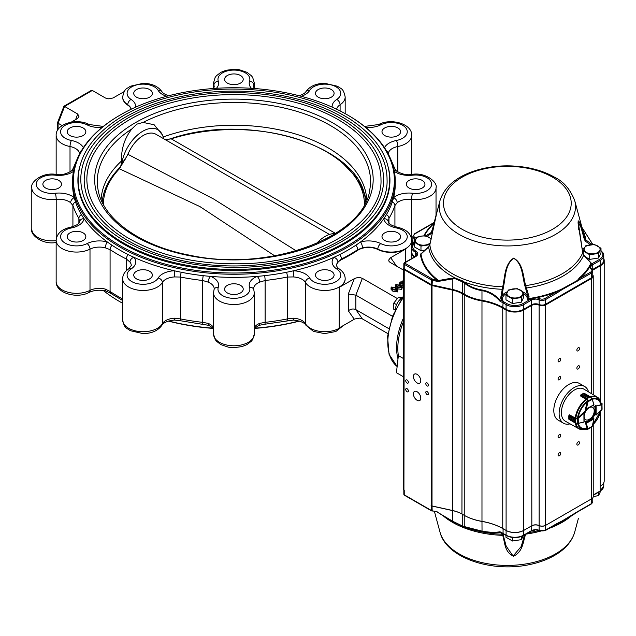 <?xml version="1.0" encoding="UTF-8"?>
<svg xmlns="http://www.w3.org/2000/svg" width="636" height="636" viewBox="0 0 636 636"><rect width="100%" height="100%" fill="white"/><g stroke="black" fill="none" stroke-linecap="round" stroke-linejoin="round"><path stroke-width="0.95" d="M136.47 278.878A9.309 5.374 0 0 0 146.614 280.047A9.309 5.374 0 0 0 152.362 275.078A9.309 5.374 0 0 0 143.052 269.704A9.309 5.374 0 0 0 133.743 275.078A9.309 5.374 0 0 0 136.47 278.878M120.458 114.878L119.83 115.243A161.337 93.15 0 0 0 72.576 181.109L72.576 184.217A161.337 93.15 0 0 0 74.261 197.645A161.337 93.15 0 0 0 75.525 201.938A161.337 93.15 0 0 0 81.4 214.594A161.337 93.15 0 0 0 84.024 218.681A161.337 93.15 0 0 0 107.277 241.934A161.337 93.15 0 0 0 112.095 245.289A161.337 93.15 0 0 0 128.138 254.551A161.337 93.15 0 0 0 133.95 257.334A161.337 93.15 0 0 0 174.232 270.761A161.337 93.15 0 0 0 181.3 272.272A161.337 93.15 0 0 0 203.226 275.666A161.337 93.15 0 0 0 210.659 276.398A161.337 93.15 0 0 0 257.175 276.398A161.337 93.15 0 0 0 264.608 275.666A161.337 93.15 0 0 0 286.534 272.272A161.337 93.15 0 0 0 293.609 270.761A161.337 93.15 0 0 0 333.884 257.334A161.337 93.15 0 0 0 339.696 254.551A161.337 93.15 0 0 0 355.747 245.289A161.337 93.15 0 0 0 360.556 241.934A161.337 93.15 0 0 0 383.81 218.681A161.337 93.15 0 0 0 386.434 214.594A161.337 93.15 0 0 0 392.309 201.938A161.337 93.15 0 0 0 393.573 197.645A161.337 93.15 0 0 0 395.258 184.217L395.258 181.109A161.337 93.15 0 0 0 355.747 120.037A161.337 93.15 0 0 0 348.003 115.243L347.375 114.878A160.455 92.633 0 0 0 120.458 114.878A160.455 92.633 0 0 0 120.458 245.886A160.455 92.633 0 0 0 347.375 245.886A160.455 92.633 0 0 0 347.375 114.878M69.952 240.48A9.309 5.374 0 0 0 80.096 241.64A9.309 5.374 0 0 0 85.844 236.679A9.309 5.374 0 0 0 76.535 231.305A9.309 5.374 0 0 0 67.225 236.679A9.309 5.374 0 0 0 69.952 240.48M45.609 188.018A9.309 5.374 0 0 0 55.753 189.186A9.309 5.374 0 0 0 61.493 184.217A9.309 5.374 0 0 0 52.192 178.843A9.309 5.374 0 0 0 42.882 184.217A9.309 5.374 0 0 0 45.609 188.018M69.952 135.555A9.309 5.374 0 0 0 80.096 136.724A9.309 5.374 0 0 0 85.844 131.755A9.309 5.374 0 0 0 76.535 126.381A9.309 5.374 0 0 0 67.225 131.755A9.309 5.374 0 0 0 69.952 135.555M136.47 97.157A9.309 5.374 0 0 0 146.614 98.318A9.309 5.374 0 0 0 152.362 93.357A9.309 5.374 0 0 0 143.052 87.983A9.309 5.374 0 0 0 133.743 93.357A9.309 5.374 0 0 0 136.47 97.157M227.338 83.101A9.309 5.374 0 0 0 237.482 84.262A9.309 5.374 0 0 0 243.222 79.301A9.309 5.374 0 0 0 233.921 73.927A9.309 5.374 0 0 0 224.611 79.301A9.309 5.374 0 0 0 227.338 83.101M318.199 97.157A9.309 5.374 0 0 0 328.343 98.318A9.309 5.374 0 0 0 334.091 93.357A9.309 5.374 0 0 0 324.781 87.983A9.309 5.374 0 0 0 315.472 93.357A9.309 5.374 0 0 0 318.199 97.157M384.716 135.555A9.309 5.374 0 0 0 394.861 136.724A9.309 5.374 0 0 0 400.608 131.755A9.309 5.374 0 0 0 391.299 126.381A9.309 5.374 0 0 0 381.99 131.755A9.309 5.374 0 0 0 384.716 135.555M409.067 188.018A9.309 5.374 0 0 0 419.211 189.186A9.309 5.374 0 0 0 424.951 184.217A9.309 5.374 0 0 0 415.65 178.843A9.309 5.374 0 0 0 406.34 184.217A9.309 5.374 0 0 0 409.067 188.018M384.716 240.48A9.309 5.374 0 0 0 394.861 241.64A9.309 5.374 0 0 0 400.608 236.679A9.309 5.374 0 0 0 391.299 231.305A9.309 5.374 0 0 0 381.99 236.679A9.309 5.374 0 0 0 384.716 240.48M318.199 278.878A9.309 5.374 0 0 0 328.343 280.047A9.309 5.374 0 0 0 334.091 275.078A9.309 5.374 0 0 0 324.781 269.704A9.309 5.374 0 0 0 315.472 275.078A9.309 5.374 0 0 0 318.199 278.878M79.389 167.968A156.019 90.081 0 0 0 77.894 180.386A156.019 90.081 0 0 0 123.591 244.073A156.019 90.081 0 0 0 344.243 244.073A156.019 90.081 0 0 0 389.94 180.386A156.019 90.081 0 0 0 388.453 167.968M120.458 302.052L119.83 301.695L120.458 302.052A160.455 92.633 0 0 0 122.661 303.3A161.337 93.15 0 0 1 119.83 301.695L119.83 301.695A161.337 93.15 0 0 1 103.302 290.509M168.349 321.101A160.455 92.633 0 0 0 213.529 328.438L209.005 325.386A4.436 2.067 -68.1 0 1 208.131 323.366L202.717 322.349A164.001 94.684 180 0 1 180.433 318.906A4.436 1.177 101.3 0 0 181.014 320.83L209.005 325.386M249.566 287.329A4.436 3.546 160.8 0 1 253.748 289.491L254.305 292.759A20.392 11.774 0 0 1 233.921 304.525A20.392 11.774 0 0 1 213.529 292.759L214.086 289.491A4.436 3.546 19.2 0 1 218.275 287.329A15.956 9.214 0 0 0 233.921 298.348A15.956 9.214 0 0 0 249.566 287.329A18.619 10.748 0 0 1 257.175 276.398A4.436 2.067 68.1 0 1 259.703 282.114L265.117 280.492L265.117 322.349L259.703 323.366A4.436 2.067 68.1 0 1 258.828 325.386L254.305 328.438A160.455 92.633 0 0 0 299.492 321.101M397.468 291.908L392.825 291.193L391.045 289.245L391.045 287.79L391.553 287.043L396.26 287.758L398.001 289.682L397.468 291.908L398.001 289.682M402.763 286.168L403.065 284.101L403.391 286.963L403.065 285.548M402.763 285.628L401.276 285.723M399.591 284.777L399.519 282.988L400.346 281.971L402.93 281.748L403.057 283.696L400.672 283.505M402.93 283.195L403.057 283.696L402.93 283.195M345.165 278.878A20.392 11.774 180 0 1 345.173 279.061A20.392 11.774 180 0 1 339.203 287.385L354.769 278.425L357.146 277.694L360.302 277.662L362.361 278.353L397.389 298.578M377.832 249.495L377.832 249.137A14.183 8.189 0 0 0 362.44 247.865L357.75 249.614L357.75 250.274A14.183 8.189 180 0 1 377.832 249.495A20.392 11.774 180 0 0 405.72 248.986L390.297 257.906L388.691 260.084L389.049 261.46L390.075 262.358L403.399 270.046M357.75 250.274A164.001 94.684 180 0 1 341.437 259.695A14.183 8.189 180 0 0 336.563 265.649M402.318 287.194L401.777 287.965L397.142 287.257L395.354 285.302L395.87 284.554L400.577 285.27L402.318 287.194L401.777 289.412L397.142 288.704M395.568 287.393L395.354 285.302M339.203 287.385L339.203 327.922L354.769 318.962L359.698 318.119L362.361 318.89L387.88 333.622M362.361 318.89L355.85 309.621L388.771 328.629M354.26 319.224L348.321 310.789C350.834 308.897 353.338 308.508 355.85 309.621L355.85 295.144L392.507 316.315M124.259 91.536L113.065 97.976L108.764 98.85L105.473 98.039L92.323 90.447L64.602 106.451L77.759 114.043L79.015 116.825L77.179 118.725L71.168 122.191M341.437 259.695L341.437 259.027L337.899 262.04A14.183 8.189 0 0 0 336.555 265.514C336.826 266.699 337.708 267.828 339.195 268.909A4.436 2.719 123.3 0 0 336.762 268.996A15.956 9.214 0 0 1 332.763 283.06A15.956 9.214 0 0 1 309.66 278.027A18.619 10.748 0 0 0 293.609 270.761L293.228 276.93L287.4 277.042L287.4 318.906L293.228 318.183L293.387 320.059C304.724 321.395 305.916 325.219 305.837 325.139L313.445 331.396L324.599 333.606L335.816 331.523L343.575 325.394M72.576 181.109A161.337 93.15 0 0 0 119.83 246.975A161.337 93.15 0 0 0 295.661 267.16A161.337 93.15 0 0 0 395.258 181.109M227.338 292.942A9.309 5.374 0 0 0 237.482 294.102A9.309 5.374 0 0 0 243.222 289.142A9.309 5.374 0 0 0 233.921 283.767A9.309 5.374 0 0 0 224.611 289.142A9.309 5.374 0 0 0 227.338 292.942M388.954 223.164L388.954 218.41L388.23 222.083M388.199 221.654C388.159 223.562 391.172 225.422 397.254 227.219C406.213 229.191 411.023 233.547 411.691 240.297A20.392 11.774 0 0 1 399.702 251.021A20.392 11.774 0 0 1 377.832 249.137A4.436 2.393 -63.1 0 1 380.757 243.596A15.956 9.214 0 0 0 405.116 241.282A15.956 9.214 0 0 0 396.403 227.95A18.619 10.748 0 0 1 383.81 218.681A4.436 3.609 -8.4 0 1 388.199 221.654L388.175 221.352M411.635 239.287L411.635 199.378A14.183 8.189 0 0 0 397.206 202.725L394.924 205.547L394.924 226.639M122.669 97.157A20.392 11.774 0 0 0 122.661 97.332A20.392 11.774 0 0 0 127.749 105.115A14.183 8.189 0 0 1 131.111 109.257M75.525 201.938A4.436 3.554 161.4 0 0 72.917 205.547L70.628 202.725A14.183 8.189 0 0 0 56.199 199.378L56.199 239.287M79.611 222.083L78.888 218.41L78.888 223.164M112.095 245.289A4.436 2.735 123.6 0 0 110.084 249.614L105.401 247.865A14.183 8.189 0 0 0 90.002 249.137L90.002 290.39A4.436 2.393 63.1 0 1 89.088 292.425C76.988 299.151 55.507 293.117 56.151 281.557A20.392 11.774 0 0 0 68.139 292.282A20.392 11.774 0 0 0 90.002 290.39A14.183 8.189 0 0 1 105.401 289.126L110.084 291.471A4.436 2.735 123.6 0 0 110.974 293.49L122.661 300.502M181.3 272.272A4.436 1.177 101.3 0 0 180.433 277.042L174.606 276.93L174.232 270.761A18.619 10.748 0 0 0 158.173 278.027A15.956 9.214 0 0 1 135.078 283.06A15.956 9.214 0 0 1 131.072 268.996A4.436 2.719 -123.3 0 0 128.639 268.909L131.278 265.514A14.183 8.189 0 0 0 129.935 262.04L126.397 259.027L126.397 270.674M128.639 268.909C124.743 271.548 122.748 274.816 122.661 278.703L122.661 319.956A20.392 11.774 0 0 0 139.745 331.571A20.392 11.774 0 0 0 162.371 323.724A4.436 3.426 30.3 0 1 161.997 325.139C161.703 325.155 164.08 321.045 174.447 320.059L174.606 318.183L180.433 318.906L180.433 277.042A164.001 94.684 0 0 0 202.717 280.492L202.717 322.349A4.436 0.692 96.4 0 0 203.067 324.241M214.086 289.491L214.205 288.831A14.183 8.189 0 0 0 208.131 282.114L202.717 280.492A4.436 0.692 -83.6 0 1 203.226 275.666M168.643 321.013A161.337 93.15 0 0 0 213.346 328.216M254.487 328.216A161.337 93.15 0 0 0 299.198 321.013M92.323 90.447L91.218 90.479L63.926 106.236L64.602 106.451L58.091 123.241L62.137 125.578M63.926 106.236L57.59 122.517L57.574 130.229M58.091 129.41L58.091 123.241L57.574 122.629M403.033 280.516L403.033 281.812M403.065 284.101L400.179 283.934L400.179 285.055M403.399 284.165L403.399 284.61M402.93 281.748L403.057 282.249L400.672 282.058L400.1 282.75L400.887 283.608L403.749 283.513M400.672 282.058L400.672 283.473M401.952 281.851L401.952 283.306M402.318 282.217L402.318 283.664M400.179 283.934L399.519 282.988M397.142 287.257L397.142 288.354M401.777 287.965L401.777 289.412M401.539 287.83L399.933 285.644L396.109 284.697L397.778 286.884L401.539 287.83L401.785 287.448M401.181 287.957L396.109 286.144M399.933 285.644L399.933 287.09M395.846 285.079L396.109 284.697L396.109 285.636M397.468 290.453L392.825 289.746L392.825 291.193M392.825 289.746L391.045 287.79M397.23 290.318L395.624 288.132L391.8 287.186L393.469 289.372L397.23 290.318L397.468 289.937M396.872 290.445L391.8 288.633M395.624 288.132L395.624 289.579M391.53 287.567L391.8 287.186L391.8 288.124M362.361 278.353L355.85 295.144L348.321 293.983L354.26 278.695M105.401 289.126A4.436 1.534 105.2 0 0 106.125 291.089L110.974 293.49M397.818 171.982L397.818 146.526A14.183 8.189 0 0 0 388.23 153.594A4.436 3.609 -171.6 0 0 386.306 150.517M394.225 170.591A4.436 2.965 -50.4 0 1 396.403 170.997C402.119 174.304 407.318 175.441 412.001 174.399A4.436 0.716 83.4 0 1 412.51 175.186A15.956 9.214 0 0 1 431.606 184.217A15.956 9.214 0 0 1 412.51 193.249A18.619 10.748 0 0 0 393.573 197.645A4.436 2.965 -129.6 0 1 397.206 202.725M81.527 150.517A4.436 3.609 171.6 0 0 79.611 153.594A14.183 8.189 0 0 0 70.016 146.526L70.016 171.982M74.46 166.934A4.436 3.554 -161.4 0 0 73.061 168.596L71.439 170.997A4.436 2.965 50.4 0 1 73.609 170.591M73.45 171.41A18.619 10.748 0 0 1 55.324 175.186A15.956 9.214 0 0 0 36.236 184.217A15.956 9.214 0 0 0 55.324 193.249A18.619 10.748 0 0 1 74.261 197.645A4.436 2.965 129.6 0 0 70.628 202.725M362.44 247.865A4.436 1.534 -105.2 0 0 360.556 241.934A18.619 10.748 0 0 1 380.757 243.596M79.659 221.344L79.643 221.654A4.436 3.609 8.4 0 1 84.024 218.681A18.619 10.748 0 0 1 71.431 227.95A15.956 9.214 0 0 0 62.718 241.282A15.956 9.214 0 0 0 87.076 243.596A4.436 2.393 63.1 0 1 90.002 249.137A20.392 11.774 0 0 1 68.139 251.021A20.392 11.774 0 0 1 56.151 240.297L56.151 281.557M336.762 268.996A18.619 10.748 0 0 1 333.884 257.334A4.436 3.275 39.1 0 1 337.899 262.04M87.076 243.596A18.619 10.748 0 0 1 107.277 241.934A4.436 1.534 105.2 0 0 105.401 247.865M129.935 262.04A4.436 3.275 -39.1 0 1 133.95 257.334A18.619 10.748 0 0 1 131.072 268.996M208.131 282.114A4.436 2.067 -68.1 0 1 210.659 276.398A18.619 10.748 0 0 1 218.275 287.329M316.45 243.548A30.138 17.403 -60 0 1 333.359 233.627L335.697 233.42M366.741 199.728A132.884 76.718 0 0 0 296.487 134.268A132.884 76.718 0 0 0 163.19 137.002M121.635 164.899A30.138 17.403 -60 0 1 139.888 133.131A30.138 17.403 -60 0 1 162.403 134.927L154.119 124.736L143.092 122.438L136.82 124.147L131.859 128.925C124.64 138.068 121.182 148.784 121.468 161.075A132.884 76.718 0 0 0 101.092 199.728M121.468 161.075L121.015 165.805M335.983 233.802L324.742 240.289M125.634 116.992A153.141 88.412 0 0 0 80.78 179.511C81.209 202.113 94.716 221.932 121.285 238.977C153.626 258.383 193.177 267.828 239.939 267.295C319.844 266.659 389.168 224.707 387.054 179.511A153.141 88.412 0 0 0 292.52 97.833A153.141 88.412 0 0 0 125.634 116.992M129.927 119.473A147.067 84.906 0 0 0 86.854 179.511C87.267 201.199 100.226 220.223 125.737 236.6C156.798 255.235 194.783 264.298 239.7 263.797C316.45 263.177 383.015 222.886 380.988 179.511A147.067 84.906 0 0 0 290.199 101.068A147.067 84.906 0 0 0 129.927 119.473M84.191 179.511A149.73 86.44 0 0 0 233.921 265.959A149.73 86.44 0 0 0 383.643 179.511C383.15 157.561 370.701 138.378 346.286 121.953C314.478 101.863 275.07 92.069 228.078 92.57C189.385 93.723 156.138 102.126 128.321 117.779C99.582 134.808 84.874 155.383 84.191 179.511M162.403 134.927A30.138 17.403 -60 0 1 163.627 138.712M127.415 154.071L213.712 199.052L296.193 250.823M165.368 139.721L171.211 138.839L335.562 233.428M102.197 202.169A131.883 76.145 180 0 1 102.666 198.48C104.519 187.97 109.774 178.128 118.439 168.961A1.415 1.018 43.5 0 1 119.393 168.763L199.99 206.628L274.728 255.855M364.484 204.426A130.571 75.382 180 0 0 171.211 138.839A1.415 0.556 -107.5 0 0 170.83 138.688C248.549 111.761 359.602 145.246 365.167 198.48A131.883 76.145 180 0 1 365.636 202.169M329.472 234.461L155.876 134.236A25.265 14.588 -60 0 0 127.868 154.5L119.393 168.763A130.571 75.382 180 0 0 103.35 204.426M120.625 167.308A1.415 0.882 -141 0 0 119.735 167.491L124.974 158.928M125.101 159.048L125.531 159.127M168.945 139.411A1.415 0.684 -101.3 0 0 168.564 139.284L165.193 139.618M402.039 298.101A8.864 5.12 120 0 0 395.6 309.048A8.864 5.12 120 0 0 395.608 309.247M402.405 297.561L398.486 297.211L393.787 303.062L393.787 309.327L395.179 310.13M396.554 304.66L393.787 303.062M401.078 298.705L398.486 297.211M403.399 321.848A55.427 31.999 120 0 0 398.375 355.604L403.399 358.505M403.399 376.75L396.435 372.728L398.375 355.604M595.002 414.537L596.131 415.046L596.147 406.166L595.519 406.388L596.115 405.911L595.423 405.514M601.767 409.823L602.101 403.669L600.948 402.906M596.131 415.062L602.093 409.282L601.958 403.542L600.964 402.97M593.976 404.766L585.621 409.258M590.001 396.721L588.713 396.991L590.256 396.824L587.044 398.685L587.696 397.587L586.853 398.708M590.025 396.649L583.904 393.167L583.077 393.732L588.713 396.991L587.696 397.58L582.051 394.328L580.93 394.892L580.477 395.918L586.32 399.488M584.118 393.223L590.383 396.84A18.309 10.574 -60 0 1 597.244 397.087A18.309 10.574 -60 0 1 599.621 399.567M588.713 396.991L583.069 393.74L583.792 393.175L580.859 394.869L587.052 398.43M583.077 393.732L583.792 393.175M580.636 395.242L582.059 394.328L587.696 397.587M590.383 396.856L592.196 399.321L591.901 398.764L587.91 401.085L587.736 401.721L586.861 398.875L580.573 395.21L580.43 395.831L580.596 395.258M591.933 398.708L590.335 396.904M587.076 398.796L587.696 401.165M575.135 419.021L574.586 420.309L575.135 419.021L578.188 418.273L583.912 412.947L583.967 422.105M584.039 413.162L577.719 418.734L577.727 423.345L578.267 423.417L575.143 422.948L574.594 421.485L575.151 422.956L568.878 419.227L574.944 422.781M575.54 418.162L569.53 414.887M569.371 414.95A18.404 10.621 -60 0 1 569.379 414.839L568.95 417.049L568.942 415.348L568.815 415.936L575 419.331M569.021 415.324L569.443 414.879L568.966 415.324L575.286 418.941L575.334 422.924L568.934 419.37L568.95 418.218L569.029 419.386M568.878 419.227L568.95 418.218L574.594 421.477L568.95 418.226L568.95 417.057L574.586 420.309L574.594 421.485M577.679 418.52L575.326 419.164M578.188 418.273L578.355 423.322L584.055 422.018M575.334 422.924L577.695 423.417L575.294 422.98A18.309 10.574 -60 0 0 578.935 428.807L565.293 421.175A18.524 10.701 -60 0 1 561.381 412.653A18.524 10.701 -60 0 1 569.522 393.954A18.524 10.701 -60 0 1 583.824 389.089L597.244 397.087L601.076 403.653M585.812 429.109L587.044 429.721L590.256 427.877L586.853 429.705L587.736 428.91L586.01 423.29L586.138 422.638L586.265 423.29L593.937 418.878L593.118 418.25L591.997 418.901A8.864 5.12 120 0 0 595.201 413.352M587.736 428.91L592.211 426.366M585.875 429.085L587.076 429.698L587.696 429.173M595.606 405.633L595.201 407.509A8.864 5.12 120 0 0 593.897 406.062A8.864 5.12 120 0 0 592.816 405.689M578.315 423.409A16.258 9.381 -60 0 0 587.084 428.1L585.51 423.115L585.812 422.471M584.182 420.682A8.864 5.12 120 0 0 585.033 421.414A8.864 5.12 120 0 0 586.933 421.819M583.983 413.201L583.323 412.724L578.219 417.478A16.258 9.381 -60 0 1 587.084 402.127L585.51 408.932M586.138 409.528A8.864 5.12 120 0 0 584.15 412.971M593.738 405.975A8.864 5.12 120 0 1 594.891 407.326L595.201 407.509M591.997 418.901L591.679 418.719A8.864 5.12 120 0 0 594.891 413.169L595.018 407.398L595.002 413.933M584.882 421.318A8.864 5.12 120 0 0 586.623 421.644L586.742 421.708M424.419 250.163A7.298 4.213 -0 0 0 425.54 250.02M431.232 238.786L425.738 235.797L421.286 236.123L416.842 237.172L414.457 242.308L420.968 246.076L429.864 244.693M425.571 249.988L420.968 250.703L414.457 246.943L414.457 242.308M420.968 250.703L420.968 246.076M430.286 242.849A7.982 4.603 180 0 1 425.42 245.019A7.982 4.603 -0 0 1 417.709 243.827A7.982 4.603 180 0 1 415.65 239.375A7.982 4.603 180 0 1 421.286 236.123A7.982 4.603 180 0 1 428.998 237.308A7.982 4.603 180 0 1 431.081 239.422M515.939 303.006A7.298 4.213 -0 0 0 517.561 302.752M508.355 290.008L505.97 295.152L512.489 298.912L521.385 297.537L523.77 292.393L517.259 288.633L508.355 290.008M534.892 297.616L535.075 298.022L532.34 298.523L532.674 299.564L535.13 299.111L535.075 298.022L536.172 297.879A87.243 50.371 0 0 0 555.745 292.25L562.041 288.911A0.89 0.461 55.3 0 1 562.272 289.507L556.365 293.331A0.89 0.509 -120 0 0 555.745 292.25L544.949 298.483A3.991 2.305 180 0 1 539.678 298.674A6.646 3.84 0 0 0 536.172 297.879L535.965 297.33L531.147 298.212A86.615 50.005 180 0 1 528.667 298.602L527.244 299.381L528.031 296.996A13.3 7.68 0 0 0 523.77 292.409L523.77 297.02L521.385 302.164L512.489 303.539L505.97 299.779L505.97 295.152M521.385 302.164L521.385 297.537M512.489 303.539L512.489 298.912M512.807 288.959A7.982 4.603 180 0 1 520.51 290.151A7.982 4.603 180 0 1 522.577 294.595A7.982 4.603 180 0 1 516.941 297.855A7.982 4.603 -0 0 1 509.229 296.662A7.982 4.603 180 0 1 507.162 292.21A7.982 4.603 180 0 1 512.807 288.959M593.165 258.852A7.298 4.213 -0 0 0 594.787 258.598M585.581 245.862L583.196 250.997L589.715 254.758L598.611 253.382L600.996 248.247L594.485 244.486L585.581 245.862M583.196 254.01L583.196 250.997M598.611 253.382L598.611 258.009L600.996 252.874L600.996 248.247M598.611 258.009L589.715 259.385L589.715 254.758M589.715 259.385L585.08 256.705M590.033 244.804A7.982 4.603 180 0 1 597.737 245.997A7.982 4.603 180 0 1 599.804 250.449A7.982 4.603 180 0 1 594.167 253.7A7.982 4.603 -0 0 1 586.456 252.508A7.982 4.603 180 0 1 584.389 248.064A7.982 4.603 180 0 1 590.033 244.804M598.611 492.177L598.611 495.484L594.167 496.541M600.996 490.348L598.611 495.484M505.97 535.385L505.97 537.253L512.489 541.013L512.489 537.492M521.385 536.53L521.385 539.638L512.489 541.013M523.341 535.631L521.385 539.638M584.174 417.288A7.115 4.11 120 0 0 588.841 419.537A9.755 9.755 0 0 0 594.175 410.3A7.115 4.11 120 0 0 589.882 407.39M588.395 408.248A7.115 4.11 120 0 0 584.174 415.602M578.18 441.893A1.86 1.073 120 0 0 576.963 443.538A1.86 1.073 120 0 0 577.25 445.025A1.86 1.073 120 0 0 579.11 443.952A1.86 1.073 120 0 0 579.11 441.805A1.86 1.073 120 0 0 578.18 441.893M559.378 452.752A1.86 1.073 120 0 0 558.162 454.39A1.86 1.073 120 0 0 558.448 455.885A1.86 1.073 120 0 0 560.308 454.812A1.86 1.073 120 0 0 560.308 452.657A1.86 1.073 120 0 0 559.378 452.752M559.378 434.658A1.86 1.073 120 0 0 558.162 436.296A1.86 1.073 120 0 0 558.448 437.791A1.86 1.073 120 0 0 560.308 436.717A1.86 1.073 120 0 0 560.308 434.563A1.86 1.073 120 0 0 559.378 434.658M578.18 365.899A1.86 1.073 120 0 0 576.963 367.536A1.86 1.073 120 0 0 577.25 369.031A1.86 1.073 120 0 0 579.11 367.95A1.86 1.073 120 0 0 579.11 365.803A1.86 1.073 120 0 0 578.18 365.899M578.18 347.797A1.86 1.073 120 0 0 576.963 349.442A1.86 1.073 120 0 0 577.25 350.929A1.86 1.073 120 0 0 579.11 349.856A1.86 1.073 120 0 0 579.11 347.709A1.86 1.073 120 0 0 578.18 347.797M559.378 358.656A1.86 1.073 120 0 0 558.162 360.302A1.86 1.073 120 0 0 558.448 361.789A1.86 1.073 120 0 0 560.308 360.715A1.86 1.073 120 0 0 560.308 358.569A1.86 1.073 120 0 0 559.378 358.656M559.378 376.75A1.86 1.073 120 0 0 558.162 378.396A1.86 1.073 120 0 0 558.448 379.883A1.86 1.073 120 0 0 560.308 378.81A1.86 1.073 120 0 0 560.308 376.663A1.86 1.073 120 0 0 559.378 376.75M417.089 382.904A5.231 3.021 -120 0 0 419.704 383.166A5.231 3.021 -120 0 0 419.704 377.124A5.231 3.021 -120 0 0 414.473 374.103A5.231 3.021 -120 0 0 413.67 378.293A5.231 3.021 -120 0 0 417.089 382.904M417.089 400.275A5.231 3.021 -120 0 0 419.704 400.537A5.231 3.021 -120 0 0 419.704 394.495A5.231 3.021 -120 0 0 414.473 391.474A5.231 3.021 -120 0 0 413.67 395.672A5.231 3.021 -120 0 0 417.089 400.275M427.114 385.949A1.86 1.073 -120 0 0 428.044 386.036A1.86 1.073 -120 0 0 428.044 383.89A1.86 1.073 -120 0 0 426.184 382.816A1.86 1.073 -120 0 0 425.897 384.303A1.86 1.073 -120 0 0 427.114 385.949M427.114 394.63A1.86 1.073 -120 0 0 428.044 394.725A1.86 1.073 -120 0 0 428.044 392.571A1.86 1.073 -120 0 0 426.184 391.498A1.86 1.073 -120 0 0 425.897 392.992A1.86 1.073 -120 0 0 427.114 394.63M407.056 383.047A1.86 1.073 -120 0 0 407.986 383.142A1.86 1.073 -120 0 0 407.986 380.996A1.86 1.073 -120 0 0 406.126 379.915A1.86 1.073 -120 0 0 405.84 381.409A1.86 1.073 -120 0 0 407.056 383.047M407.056 391.736A1.86 1.073 -120 0 0 407.986 391.832A1.86 1.073 -120 0 0 407.986 389.677A1.86 1.073 -120 0 0 406.126 388.604A1.86 1.073 -120 0 0 405.84 390.099A1.86 1.073 -120 0 0 407.056 391.736M503.688 533.771A0.89 0.509 -60 0 1 503.251 533.811L500.453 532.316A0.89 0.668 -75.8 0 0 500.262 532.3C495.285 533.04 489.203 532.777 482.032 531.497L462.491 526.29L451.075 520.709L437.918 512.481L452.824 521.321L462.253 525.869L462.253 514.19A27.038 15.614 0 0 0 452.824 510.652L432.178 506.081A2.218 1.28 180 0 1 431.407 505.787L431.089 505.604A2.663 1.534 0 0 0 432.019 505.954L452.665 510.533A26.593 15.351 180 0 1 461.943 514.007L463.93 515.16A42.548 24.566 0 0 0 481.85 521.329A49.64 28.66 180 0 1 502.75 528.524L505.779 530.273A12.855 7.417 0 0 0 523.961 530.273L531.839 525.726A5.319 3.069 180 0 1 538.867 525.471A5.319 3.069 0 0 0 545.887 525.217L591.671 498.783A5.319 3.069 0 0 0 593.229 496.613L593.229 424.371M578.41 518.38L574.69 532.141A68.155 39.352 180 0 1 503.267 565.348A68.155 39.352 180 0 1 440.009 532.141L434.468 511.646M525.694 534.16C522.983 541.53 523.253 551.317 513.634 556.214C504.34 552.183 505.024 542.468 502.702 535.353L500.643 532.682L501.295 532.412M501.955 299.62L501.295 300.025L500.643 298.22L502.702 286.788C505.024 277.034 504.34 264.441 513.634 258.121C523.253 263.312 522.983 276.119 525.694 285.604L529.065 296.75L528.031 296.996L524.827 285.612C522.259 276.183 522.625 263.527 513.634 258.288C505.04 264.544 505.652 277.065 503.505 286.709L501.581 298.364L502.861 300.637L501.295 300.025L500.262 300.415C495.285 294.786 489.203 291.304 482.032 289.968L481.977 290.628C475.108 289.563 469.201 287.019 464.24 283.004L464.24 294.214A42.111 24.311 0 0 0 481.977 300.319A50.085 28.914 180 0 1 503.068 307.578L506.097 309.327A12.41 7.163 0 0 0 523.651 309.327L531.529 304.779A5.764 3.323 180 0 1 539.137 304.501A4.873 2.814 0 0 0 545.577 304.27L591.361 277.837A4.873 2.814 0 0 0 592.784 275.849L592.784 271.143A4.873 2.814 0 0 1 591.361 273.13L591.671 278.377L545.887 304.811A5.319 3.069 180 0 1 538.867 305.065A5.319 3.069 0 0 0 531.839 305.32L523.961 309.875A12.855 7.417 180 0 1 505.779 309.875L502.75 308.126A49.64 28.66 0 0 0 481.85 300.923A42.548 24.566 180 0 1 463.93 294.754L461.943 293.609A26.593 15.351 0 0 0 452.665 290.127L432.019 285.556A2.663 1.534 180 0 1 431.089 285.206L403.924 269.521A1.773 1.026 180 0 1 403.399 268.797A1.773 1.026 180 0 1 403.844 268.122M500.643 298.22L501.573 298.109M590.423 244.749L585.756 241.473L584.436 239.748L581.058 227.553L578.052 222.036L578.776 229.93M582.035 249.026A14.048 8.109 180 0 1 584.484 247.865M414.577 234.056A0.89 0.509 60 0 1 414.759 233.65L412.891 236.409L412.891 241.108A5.764 3.323 0 0 0 413.957 243.039M600.996 251.045A11.527 6.654 180 0 1 599.494 259.385L591.615 263.94A6.646 3.84 -0 0 0 591.234 264.179A0.89 0.7 26.3 0 1 590.637 263.868A86.615 50.005 180 0 0 590.987 263.129L583.721 255.171L582.719 252.802L578.084 220.891C580.032 220.461 582.536 232.06 584.818 239.136L592.084 244.574M425.842 235.837L430.898 232.72L431.916 231.456L436.256 214.388L429.857 244.733L428.688 246.967L421.851 253.295M482.032 289.968C475.259 288.919 469.432 286.399 464.534 282.424L462.491 280.874L455.384 278.083L450.216 278.417L437.918 280.651L437.807 281.494L437.361 279.594A86.615 50.005 180 0 1 420.984 253.939A0.89 0.723 172.5 0 1 420.364 254.177A87.243 50.371 0 0 0 436.86 280.015A0.89 0.588 128.4 0 0 437.361 279.594M440.009 200.523C444.604 186.563 456.592 176.53 475.967 170.416C492.852 165.384 510.318 164.517 528.357 167.825C538.239 169.748 546.96 172.873 554.528 177.206C563.432 181.419 570.15 189.194 574.69 200.523A68.155 39.352 180 0 1 503.267 245.87A68.155 39.352 180 0 1 440.009 200.523L431.9 231.512A0.89 0.612 -165.6 0 1 431.916 231.456M588.538 391.903A21.187 12.235 120 0 0 584.699 386.521L579.372 383.444A21.187 12.235 120 0 0 558.185 395.679A21.187 12.235 120 0 0 558.185 420.142L563.512 423.218A21.187 12.235 120 0 0 570.087 423.854M584.699 386.521A21.187 12.235 120 0 0 563.512 398.756A21.187 12.235 120 0 0 563.512 423.218M436.638 213.473L432.17 232.116A0.89 0.612 -165.6 0 1 431.9 231.512L431.892 231.552M527.888 298.268L528.667 298.602L529.065 296.75M535.965 297.33A86.615 50.005 180 0 0 562.041 288.911L577.393 280.452L579.42 277.868A0.89 0.604 49.1 0 0 579.937 278.282L577.456 280.42L577.575 281.088L577.456 280.42M590.637 263.868L589.103 266.651A86.615 50.005 180 0 1 579.42 277.868M592.768 244.526L581.988 227.481M532.268 298.101L531.314 298.769L531.147 298.212M523.77 293.84A12.41 7.163 180 0 1 527.244 299.381A87.243 50.371 0 0 0 531.314 298.769A6.646 3.84 0 0 0 530.901 298.992L523.023 303.539A11.527 6.654 180 0 1 506.725 303.539L503.688 301.79A50.975 29.431 0 0 0 501.494 300.59L502.082 299.802M592.283 269.704L600.122 265.18A12.41 7.163 0 0 0 603.755 260.108L603.755 255.41A12.41 7.163 0 0 1 600.122 260.474L600.432 265.721L592.601 270.244M590.828 262.859L591.655 263.304A87.243 50.371 0 0 1 591.234 264.179L590.772 264.791A0.89 0.62 45.6 0 1 591.353 265.689L590.574 267.104A0.89 0.723 8.1 0 0 589.906 266.365L589.691 266.985A0.89 0.684 31.2 0 1 589.103 266.651M562.272 289.507L591.361 273.13A0.89 0.509 60 0 0 590.733 272.049L579.937 278.282A87.243 50.371 0 0 0 589.691 266.985A6.646 3.84 0 0 0 591.059 269.004A3.991 2.305 180 0 1 590.733 272.049M462.491 280.874L462.253 293.061L464.24 294.214L464.24 515.335L461.943 514.007L462.253 293.061A27.038 15.614 180 0 0 452.824 289.531L432.178 284.952A2.218 1.28 0 0 1 431.407 284.666L404.234 268.98A1.328 0.771 0 0 1 403.844 268.432L403.844 263.733A1.328 0.771 0 0 0 404.234 264.274L403.924 489.919A1.773 1.026 0 0 1 403.399 489.195L403.399 268.797M502.806 289.634L501.955 289.269A78.848 45.522 180 0 1 463.708 281.764A0.89 0.405 128.8 0 0 463.429 282.344A87.728 50.649 60 0 1 464.24 283.004L464.534 282.424M463.429 282.344L455.392 278.791L452.824 278.862L452.713 521.615M414.998 242.284L411.723 247.301L411.723 252.007A11.877 6.861 0 0 0 414.95 256.705M506.614 293.482A12.41 7.163 180 0 0 502.861 300.637A87.243 50.371 0 0 1 501.494 300.59L499.999 301.249C495.118 295.517 489.116 291.98 481.977 290.628L481.977 521.441A42.111 24.311 180 0 1 464.24 515.335L464.24 526.552L481.977 531.132C489.116 532.396 495.118 532.61 499.999 531.783L500.548 532.356L499.999 531.783A50.085 28.914 180 0 1 503.068 533.405L503.068 528.707A50.085 28.914 0 0 0 481.977 521.441L482.032 531.497M437.608 280.651L432.496 279.045A1.328 0.771 180 0 1 432.027 278.87L404.862 263.185A0.89 0.509 -60 0 0 404.234 264.274L431.407 279.959A2.218 1.28 -0 0 0 432.178 280.245L437.807 281.494L452.824 278.862A0.89 0.421 84 0 1 452.713 278.131M421.7 253.255L420.364 254.177M503.688 301.79A0.89 0.509 120 0 0 503.068 302.871A50.085 28.914 180 0 0 499.999 301.249L500.548 300.629M428.759 246.879L428.688 246.967A78.848 45.522 180 0 0 455.384 278.083A0.89 0.437 94 0 0 455.392 278.791M590.359 264.56A0.89 0.668 18.5 0 0 590.772 264.791L589.906 266.365A0.89 0.708 40.1 0 1 589.524 266.079M432.17 232.116L430.993 233.738L427.066 236.338M524.827 285.612L525.694 285.604A77.632 44.822 180 0 0 582.719 252.802L583.721 255.171A78.848 45.522 180 0 1 526.632 287.989L525.757 288.45M429.896 244.582A0.89 0.405 13.3 0 0 429.857 244.653A0.89 0.405 13.3 0 0 429.857 244.733A77.632 44.822 180 0 0 502.702 286.788L503.505 286.709M430.993 233.738A0.89 0.652 -117.3 0 1 430.898 232.72A78.848 45.522 180 0 1 432.321 229.858M582.878 230.781A78.848 45.522 180 0 1 585.979 240.472A0.89 0.588 118.5 0 1 585.756 241.473M574.69 200.523L584.055 235.137A77.632 44.822 180 0 1 584.818 239.136A0.89 0.596 164.1 0 1 584.436 239.748M578.052 222.934L582.663 252.548M591.146 263.01L583.832 255.076M555.745 524.231L562.041 521.305A0.89 0.564 -114.7 0 0 562.272 520.876L577.575 511.622L567.638 518.435L556.182 524.271A0.89 0.509 60 0 0 556.365 523.865L545.577 530.098L545.577 525.392A4.873 2.814 180 0 1 539.137 525.63A5.764 3.323 0 0 0 531.529 525.9L523.651 530.456A12.41 7.163 180 0 1 506.097 530.456L502.75 528.524L502.75 308.126L503.068 302.871L506.097 304.628L506.097 535.162A12.41 7.163 0 0 0 523.651 535.162L523.651 304.628L531.529 300.073A5.764 3.323 180 0 1 532.674 299.564M600.13 486.294A12.41 7.163 180 0 1 600.122 486.302L600.432 486.119A12.855 7.417 0 0 0 604.2 480.872L604.2 260.474A12.855 7.417 180 0 1 600.432 265.721L600.432 401.078M591.671 427.058L591.671 498.783L545.577 525.392L545.577 299.564L556.365 293.331M530.901 530.973A0.89 0.509 -120 0 0 531.346 531.012L535.099 530.019L532.674 530.098L535.13 529.645A5.764 3.323 180 0 1 539.137 530.337L539.137 299.802A4.873 2.814 0 0 0 545.577 299.564A0.89 0.509 60 0 0 544.949 298.483M502.766 533.54L502.806 533.564A0.89 0.827 -61.2 0 1 501.955 534.224A78.848 45.522 180 0 1 463.708 526.719A0.89 0.604 -70.6 0 1 463.429 526.266A87.728 50.649 -120 0 0 464.24 526.552A0.89 0.604 -71.5 0 0 464.534 527.005M404.234 490.102L404.234 494.808A0.89 0.509 120 0 0 404.416 495.213L403.844 494.267A1.328 0.771 0 0 0 404.234 494.808L431.407 510.493A2.218 1.28 -0 0 0 432.178 510.78L437.807 512.028L437.918 512.481M539.678 530.655A0.89 0.445 -65.9 0 1 539.32 530.734L535.13 529.645M500.262 532.3L499.999 531.783M451.075 520.709L452.188 521.337A78.848 45.522 180 0 0 455.384 523.046L455.392 522.712M567.606 518.451L577.456 511.996A0.89 0.747 61.7 0 0 577.432 512.004M437.902 512.473L437.608 512.346A0.89 0.875 99.2 0 1 437.894 512.465L451.035 520.685M502.806 533.564L506.177 546.173L513.101 556.047L521.234 546.467L524.597 534.908M443.761 516.321A77.632 44.822 180 0 0 502.702 535.353A0.89 0.644 -10.5 0 0 503.505 534.963M500.643 532.682A0.89 0.875 8.2 0 0 501.041 532.61M413.495 243.461A6.209 3.585 180 0 1 412.446 241.473A6.209 3.585 180 0 1 412.891 240.146M414.338 257.055A12.322 7.115 180 0 1 411.285 252.365A12.322 7.115 180 0 1 411.723 250.473M592.784 274.983A5.319 3.069 180 0 1 593.229 276.207A5.319 3.069 180 0 1 591.671 278.377L591.671 393.764M603.755 258.542A12.855 7.417 180 0 1 604.2 260.474M523.023 535.52A0.89 0.509 -120 0 0 523.651 535.162L531.529 530.607L531.839 525.726L531.529 300.073A0.89 0.509 60 0 0 530.901 298.992M600.432 412.136L600.122 491.008A12.41 7.163 0 0 0 603.755 485.944L603.755 482.803M404.416 495.213L431.59 510.899A0.89 0.509 120 0 1 431.407 510.493L431.407 279.959A0.89 0.509 -60 0 1 432.027 278.87M437.807 512.028L432.178 510.78L432.019 505.954L432.019 285.556L432.496 279.045M102.086 127.407A18.619 10.748 0 0 1 87.076 124.839A15.956 9.214 0 0 0 62.718 127.152A15.956 9.214 0 0 0 71.431 140.484A4.436 1.161 101 0 0 70.016 146.526A20.392 11.774 0 0 1 56.151 135.381L56.151 174.439M83.34 147.647A18.619 10.748 0 0 0 71.431 140.484M166.568 96.298A18.619 10.748 0 0 1 158.173 90.407A15.956 9.214 0 0 0 135.078 85.375A15.956 9.214 0 0 0 131.072 99.439A4.436 2.719 123.3 0 0 127.749 104.749L127.749 105.115M135.683 107.134A18.619 10.748 0 0 0 131.072 99.439M251.403 88.301A18.619 10.748 0 0 1 249.566 81.114A15.956 9.214 0 0 0 233.921 70.087A15.956 9.214 0 0 0 218.275 81.114A4.436 3.546 160.8 0 0 213.927 85.232L213.927 87.871M216.431 88.301A18.619 10.748 0 0 0 218.275 81.114M336.651 109.225A14.183 8.189 0 0 1 340.093 104.749A4.436 2.719 -123.3 0 0 336.762 99.439A15.956 9.214 0 0 0 332.763 85.375A15.956 9.214 0 0 0 309.66 90.407A18.619 10.748 0 0 1 301.265 96.298M336.762 99.439A18.619 10.748 0 0 0 332.151 107.134M364.531 126.421L378.754 124.513C390.846 117.787 412.327 123.813 411.691 135.381A20.392 11.774 0 0 1 397.818 146.526A4.436 1.161 -101 0 0 396.403 140.484A15.956 9.214 0 0 0 405.116 127.152A15.956 9.214 0 0 0 380.757 124.839A18.619 10.748 0 0 1 365.748 127.407M396.403 140.484A18.619 10.748 0 0 0 384.494 147.647M394.384 171.41A18.619 10.748 0 0 0 412.51 175.186M348.321 310.789L348.321 293.983M339.195 268.909C343.098 271.548 345.086 274.816 345.173 278.703A20.392 11.774 0 0 1 328.089 290.318A20.392 11.774 0 0 1 305.463 282.464L305.463 323.724A20.392 11.774 0 0 0 322.229 331.634A20.392 11.774 0 0 0 341.874 326.371M339.696 254.551A4.436 2.369 -116.6 0 1 341.437 259.027A164.001 94.684 0 0 0 357.75 249.614A4.436 2.735 -123.6 0 0 355.747 245.289M405.72 248.986L405.72 262.032M286.82 320.83A4.436 1.177 78.7 0 0 287.4 318.906A164.001 94.684 180 0 1 265.117 322.349A4.436 0.692 83.6 0 1 264.767 324.241L293.387 320.059M264.608 275.666A4.436 0.692 -96.4 0 1 265.117 280.492A164.001 94.684 0 0 0 287.4 277.042A4.436 1.177 -101.3 0 0 286.534 272.272M309.66 278.027A4.436 3.426 -30.3 0 0 305.463 282.464A14.183 8.189 0 0 0 293.228 276.93M305.837 325.139A4.436 3.426 149.7 0 1 305.463 323.724A14.183 8.189 0 0 0 293.228 318.183M386.434 214.594A4.436 3.418 -149.1 0 1 388.954 218.41A164.001 94.684 0 0 0 394.924 205.547A4.436 3.554 -161.4 0 0 392.309 201.938M411.691 240.639A20.392 11.774 0 0 0 412.581 240.734M412.51 193.249A4.436 0.716 -83.4 0 0 411.635 199.378A20.392 11.774 0 0 0 436.034 187.835L436.034 215.222M299.492 95.837L304.334 93.436L305.837 91.791C309.788 86.21 316.124 83.388 324.853 83.332L337.668 86.281C340.904 89.143 343.257 87.601 345.173 96.974A20.392 11.774 0 0 1 340.093 104.749L340.093 110.926M249.566 81.114A4.436 3.546 19.2 0 1 253.907 85.232A14.183 8.189 0 0 0 253.629 86.846L254.313 88.499L254.305 82.919L252.691 77.441L251.435 75.779L247.014 72.337L239.398 69.753L233.889 69.268L225.971 70.302L220.843 72.329L216.367 75.811L215.119 77.489L213.529 82.919A20.392 11.774 0 0 0 213.927 85.232A14.183 8.189 0 0 1 214.205 86.846L213.529 88.499L213.529 82.919M254.305 82.919A20.392 11.774 0 0 1 253.907 85.232L253.907 87.871M158.173 90.407A4.436 3.426 -30.3 0 1 161.997 91.791C158.054 86.21 151.71 83.388 142.981 83.332L130.165 86.281C126.93 89.143 124.576 87.601 122.661 96.974A20.392 11.774 0 0 0 127.749 104.749A14.183 8.189 0 0 1 131.191 109.225M55.324 175.186A4.436 0.716 -83.4 0 1 55.841 174.399C42.27 171.927 29.82 182.476 31.8 187.835L31.8 229.095A20.392 11.774 0 0 0 56.151 240.639M31.8 187.835A20.392 11.774 0 0 0 56.199 199.378A4.436 0.716 83.4 0 0 55.324 193.249M81.4 214.594A4.436 3.418 149.1 0 0 78.888 218.41A164.001 94.684 0 0 1 72.917 205.547L72.917 226.639M128.138 254.551A4.436 2.369 116.6 0 0 126.397 259.027A164.001 94.684 0 0 1 110.084 249.614L110.084 291.471A164.001 94.684 180 0 0 122.661 298.96M122.661 278.703A20.392 11.774 0 0 0 139.745 290.318A20.392 11.774 0 0 0 162.371 282.464L162.371 323.724A14.183 8.189 0 0 1 174.606 318.183M174.606 276.93A14.183 8.189 0 0 0 162.371 282.464A4.436 3.426 30.3 0 0 158.173 278.027M213.529 327.596A14.183 8.189 0 0 0 208.131 323.366M213.529 292.759L213.529 334.011A20.392 11.774 0 0 0 233.921 345.785A20.392 11.774 0 0 0 254.305 334.011L254.305 292.759M259.703 282.114A14.183 8.189 0 0 0 253.629 288.831L253.748 289.491M259.703 323.366A14.183 8.189 0 0 0 254.305 327.596M390.655 257.675L396.594 266.118M77.759 114.043L75.589 119.64M403.399 297.417A55.404 31.991 120 0 0 397.142 366.471M398.001 358.871A55.404 31.991 -60 0 1 403.399 318.175M78.069 184.655A156.019 90.081 180 0 1 78.117 184.122M389.717 184.122A156.019 90.081 180 0 1 389.765 184.655M56.151 241.72A4.436 0.716 83.4 0 1 55.841 242.531C42.27 245.003 29.82 234.453 31.8 229.095M412.446 242.578L412.001 242.531A4.436 0.716 -83.4 0 1 411.691 241.72M305.837 91.791A4.436 3.426 30.3 0 1 309.66 90.407M378.754 124.513A4.436 2.393 63.1 0 1 380.757 124.839M390.52 158.69L394.773 168.596A4.436 3.554 161.4 0 0 393.374 166.934M87.076 124.839A4.436 2.393 -63.1 0 1 89.088 124.513C76.988 117.787 55.507 123.813 56.151 135.381M397.254 227.219A4.436 1.161 101 0 0 396.403 227.95M71.431 227.95A4.436 1.161 -101 0 0 70.58 227.219C61.628 229.191 56.811 233.547 56.151 240.297M131.859 128.925A136.621 78.88 0 0 0 98.047 189.639C102.595 218.546 139.769 245.806 189.544 255.179C269.02 272.78 364.531 236.886 369.786 189.639A136.621 78.88 0 0 0 296.32 111.197A136.621 78.88 0 0 0 143.092 122.438M135.452 122.661A139.252 80.398 0 0 0 197.876 257.175A139.252 80.398 0 0 0 368.427 158.706A139.252 80.398 0 0 0 135.452 122.661M78.117 179.511A155.796 89.946 0 0 0 233.921 269.465A155.796 89.946 0 0 0 389.717 179.511C389.208 156.687 376.258 136.732 350.857 119.648C317.754 98.739 276.747 88.547 227.839 89.072C187.572 90.272 152.974 99.017 124.028 115.299C94.128 133.019 78.824 154.421 78.117 179.511L78.117 185.179M595.503 414.823L595.201 406.197M596.004 415.117L601.831 409.767L601.839 404.894L596.115 405.911L601.751 404.663M595.097 414.736L596.186 415.006M592.235 399.273L593.929 404.83L592.196 399.321L587.982 401.761L586.265 409.338M589.946 396.657L583.904 393.167M586.273 409.266L587.736 401.721M583.069 393.74L582.051 394.328M583.999 422.042L578.331 423.377M574.586 420.309L568.95 417.057M593.436 418.44L586.138 422.638L585.637 422.344M586.01 423.29L585.51 423.083M591.814 418.798L586.535 421.827M586.273 423.345L587.982 428.879L592.196 426.454L593.937 418.727M590.335 427.821L592.243 426.422L593.952 418.862M593.929 418.941L593.324 418.226M577.56 417.828A16.878 9.747 -60 0 1 587.052 401.38M591.917 398.669A16.878 9.747 -60 0 1 601.004 404.281M592.577 424.991L600.758 410.808A16.878 9.747 -60 0 1 592.577 424.983M587.052 428.465A16.878 9.747 -60 0 1 577.639 423.409M586.575 428.823A18.047 10.422 -60 0 1 575.906 423.107M590.788 397.317A18.047 10.422 -60 0 1 601.076 403.693M575.834 418.273A18.047 10.422 -60 0 1 586.575 399.662M575.206 418.13A18.309 10.574 -60 0 1 586.138 399.201M582.266 429.618A18.309 10.574 -60 0 1 578.935 428.807L586.535 428.839M592.259 399.257A16.258 9.381 -60 0 1 600.71 404.496M600.511 411.047A16.258 9.381 -60 0 1 592.649 424.649M570.174 516.941A77.632 44.822 180 0 1 548.94 528.46M540.536 531.132A77.632 44.822 180 0 1 525.956 534.121M507.377 291.765A13.3 7.68 0 0 0 501.573 298.006M416.151 238.357A5.764 3.323 0 0 0 415.236 237.697A4.873 2.814 180 0 1 415.205 233.69L434.118 222.775M412.891 236.409A5.764 3.323 0 0 0 414.616 238.786A0.89 0.509 -60.5 0 1 415.236 237.697M414.616 241.871L414.616 238.786A4.873 2.814 180 0 1 415.57 239.541M552.517 177.166A63.87 36.88 180 0 1 523.881 238.858A63.87 36.88 180 0 1 445.653 193.694A63.87 36.88 180 0 1 552.517 177.166M424.355 235.829A86.615 50.005 180 0 1 433.903 223.626M434.054 223.021A87.243 50.371 0 0 0 423.799 235.853M591.353 265.689A5.764 3.323 180 0 1 592.243 265.021L592.243 269.64M591.615 263.94A0.89 0.509 60 0 1 592.243 265.021L600.122 260.474A0.89 0.509 60 0 0 599.494 259.385M591.059 269.004A0.89 0.572 -53.4 0 1 591.591 269.02L590.55 267.374A5.764 3.323 180 0 1 590.574 267.104M535.13 299.111A5.764 3.323 180 0 1 539.137 299.802A0.89 0.445 114.1 0 1 539.678 298.674M506.725 303.539A0.89 0.509 120 0 0 506.097 304.628A12.41 7.163 0 0 0 523.651 304.628A0.89 0.509 60 0 0 523.023 303.539M411.723 247.301A11.877 6.861 0 0 0 415.205 252.15A5.764 3.323 180 0 1 416.89 254.503L415.388 256.451L404.416 262.779A0.89 0.509 60 0 0 404.234 263.185A1.328 0.771 0 0 0 403.844 263.733L404.416 262.779A0.89 0.509 60 0 1 404.862 262.827L415.833 256.491A6.646 3.84 0 0 0 415.833 251.061A10.995 6.344 180 0 1 414.457 243.055M415.833 251.061A0.89 0.509 -60 0 0 415.205 252.15L415.205 256.554M434.205 222.425L414.759 233.65A0.89 0.509 60 0 1 415.205 233.69M415.388 256.451A0.89 0.509 60 0 1 415.833 256.491M584.253 230.948A0.89 0.708 -28.3 0 1 584.516 231.417M567.638 518.435L562.51 521.337A78.848 45.522 180 0 1 554.179 525.431M538.835 530.543A78.848 45.522 180 0 1 528.484 532.666M562.041 521.305A86.615 50.005 180 0 1 561.357 521.623M593.229 494.983L600.122 491.008A0.89 0.509 -120 0 1 599.494 491.366M577.575 511.622L591.361 503.664L591.361 498.958M590.733 504.03A0.89 0.509 -120 0 0 591.361 503.664A4.873 2.814 0 0 0 592.784 501.677L592.784 497.837M562.272 520.876L556.365 523.865M544.949 530.464A0.89 0.509 -120 0 0 545.394 530.504L539.32 530.734A0.89 0.445 -65.9 0 1 539.137 530.337A4.873 2.814 0 0 0 545.577 530.098A0.89 0.509 -120 0 1 545.394 530.504L556.182 524.271M506.725 535.52A0.89 0.509 -60 0 1 506.28 535.568C512.012 538.302 517.736 538.302 523.468 535.568L531.346 531.012A0.89 0.509 -120 0 0 531.529 530.607A5.764 3.323 180 0 1 532.674 530.098M503.068 533.405L506.097 535.162A0.89 0.509 -60 0 0 506.28 535.568L503.251 533.811A0.89 0.509 -60 0 1 503.068 533.405M462.491 526.29A0.89 0.604 -71.4 0 1 462.253 525.869L463.429 526.266M431.59 510.899L432.496 511.026M411.691 240.297L411.691 250.552M411.691 135.381L411.691 174.439M345.173 96.974L345.173 113.629M403.16 283.521L403.16 282.074M397.142 366.487L389.049 354.276L387.547 336.476L392.627 315.989L403.399 296.13M89.088 292.425C94.152 290.072 99.828 289.626 106.125 291.089M161.997 325.139C158.054 330.72 151.71 333.542 142.981 333.606L130.165 330.648C126.93 327.786 124.576 329.329 122.661 319.956M174.447 320.059L181.014 320.83M213.529 334.011L215.151 339.489L216.399 341.15L220.819 344.593L228.435 347.184L233.945 347.661L241.863 346.628L246.991 344.609L251.466 341.119L252.715 339.441L254.305 334.011M258.828 325.386L264.767 324.241M168.349 95.837L163.5 93.436L161.997 91.791M394.773 168.596L396.403 170.997M103.302 126.421L89.088 124.513M412.001 174.399C425.571 171.927 438.013 182.476 436.034 187.835M77.314 158.69L73.061 168.596M71.439 170.997C65.715 174.304 60.515 175.441 55.841 174.399M79.643 221.654C79.683 223.562 76.662 225.422 70.58 227.219M389.717 185.179L389.717 179.511M366.741 199.617L357.981 179.042L340.499 160.836M118.439 168.961L119.735 167.491M170.83 138.688L168.564 139.284M594.962 407.374L594.954 413.209M590.383 396.84L592.243 399.193L593.992 404.814L586.225 409.505L585.565 409.226M577.695 423.417L584.015 422.097L584.166 413.042L583.602 412.613M568.815 415.936L568.822 419.14M591.758 418.766L586.694 421.684M574.69 532.141C572.05 541.101 565.817 548.582 556.007 554.576C548.502 559.139 539.749 562.47 529.74 564.553C492.129 572.877 446.313 558.13 440.009 532.141M581.964 227.402L592.839 244.526M600.996 250.632L603.143 253.033L603.755 255.41M591.591 269.02L592.784 271.143M421.175 253.645L428.656 246.855L429.857 244.653L436.654 213.402M403.844 494.267L403.844 489.871M603.755 485.944L599.939 491.413L593.229 495.285M592.784 501.677L591.178 504.07L577.464 511.988M412.446 241.473L412.446 244.78M411.285 252.365L411.285 258.82M593.229 276.207L593.229 394.694"/></g></svg>
